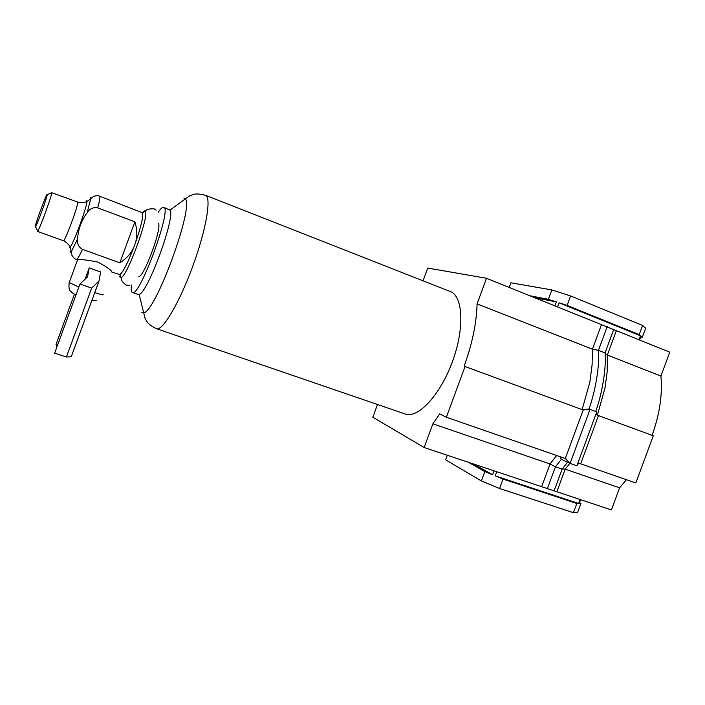 <?xml version="1.0" encoding="UTF-8"?>
<svg xmlns="http://www.w3.org/2000/svg" width="705" height="705" viewBox="0 0 705 705"><rect width="100%" height="100%" fill="white"/><g stroke="black" fill="none" stroke-linecap="round" stroke-linejoin="round"><path stroke-width="1.06" d="M588.939 408.997L582.127 409.596L589.856 382.101L592.094 364.89L592.412 349.195L598.457 350.323C599.893 366.203 594.888 393.117 588.939 408.997L590.032 409.394L570.081 463.423L561.339 459.316L555.434 466.833L550.032 463.978L432.87 423.811L424.128 447.534L372.822 417.201L377.501 404.503M626.419 479.7L619.607 487.825L611.438 509.935L424.128 447.534M423.044 280.819L427.75 268.05L486.503 278.29L601.471 324.652L592.412 349.195L477.056 303.925C476.58 322.952 472.271 343.714 464.146 366.203L583.202 410.002L590.032 409.394L596.774 411.887L576.875 465.767L570.081 463.423L565.295 458.497L446.353 417.237L439.682 413.932L432.87 423.811M565.295 458.497L583.202 410.002L465.044 366.538L446.353 417.237M464.146 366.203L465.044 366.538M653.279 435.769L598.483 415.615L580.673 463.828L635.831 482.96L653.279 435.769L652.107 435.337C659.642 414.39 662.585 394.641 660.92 376.073L669.75 352.183L601.471 324.652M660.92 376.073L607.34 355.047L607.181 371.746L605.013 387.847L597.443 415.042M509.177 287.437L510.896 282.784L551.839 289.931L570.618 295.968L642.599 325.437L645.648 328.283L642.308 337.325L640.704 336.972M486.503 278.29L477.056 303.925M619.607 487.825L565.19 469.177L562.326 468.887M652.107 435.337L598.404 415.589C596.783 414.892 596.218 413.72 596.712 412.055M639.576 340.021L640.995 336.188L642.308 337.325M642.599 325.437L639.206 334.628L640.545 335.8L639.065 339.81M570.618 295.968L567.128 305.424L639.206 334.628M551.839 289.931L548.384 299.317L556.368 301.916L554.905 305.873M557.54 306.939L559.065 302.798L567.128 305.424M529.719 295.721L548.384 299.317M559.065 302.798L640.545 335.8M534.575 297.677L556.368 301.916M447.305 455.254L445.622 459.827L481.383 480.933L499.563 488.503L573.421 512.676L577.598 512.473L580.929 503.449L579.475 502.683M495.218 475.84L578.593 503.476L576.813 503.493L503.044 479.065L495.218 475.84L496.734 471.724M573.421 512.676L576.813 503.493M580.594 499.66L579.184 503.467L580.929 503.449M580.065 499.484L578.593 503.476M499.563 488.503L503.044 479.065M481.383 480.933L484.837 471.566L492.592 474.765L494.046 470.825M468.525 462.321L484.837 471.566M473.487 463.978L492.592 474.765M613.764 329.323L605.049 352.914L598.457 350.323L607.19 326.671M605.084 353.496L607.34 355.047L616.355 330.654M605.049 352.914C606.556 368.777 601.612 395.637 595.681 411.482M580.673 463.828C578.937 463.291 577.695 463.881 576.946 465.582M561.339 459.316L559.77 456.576M567.578 462.242L562.132 469.125L555.434 466.833L547.309 488.847M562.132 469.125L554.024 491.085M158.131 212.372C160.44 208.909 162.194 207.2 163.41 207.252L163.648 207.296C172.663 207.226 139.511 297.845 132.469 292.513L132.188 292.372C131.236 291.614 131.007 289.173 131.482 285.049M163.71 207.323L169.967 210.125C175.871 216.144 147.706 293.13 139.141 294.39L138.057 294.478M205.56 195.32L450.125 291.465C463.009 295.756 464.824 328.036 452.487 361.498C440.317 395.029 418.003 418.779 405.287 414.029L405.023 413.941M119.674 276.113L120.273 277.717L121.842 277.18C128.469 272.544 147.874 219.511 145.671 212.029L144.842 210.698L143.344 211.535M47.217 194.28C46.398 193.549 34.157 226.984 35.25 226.957L35.523 226.71C37.215 224.534 47.217 197.188 47.261 194.615L47.217 194.28M76.352 259.414L77.559 259.81C81.013 259.228 87.79 259.995 97.88 262.101C107.266 267.186 111.857 270.482 111.646 271.989L119.868 274.615C123.287 271.945 128.222 262.075 134.699 245.014C140.841 227.644 143.45 216.893 142.507 212.751L99.52 196.184C100.33 196.607 99.713 200.493 97.687 207.843L134.893 221.802C137.493 230.094 137.431 237.832 134.699 245.014C132.143 252.258 127.191 258.197 119.85 262.824L82.476 249.358C78.546 247.006 76.915 243.498 77.585 238.854C78.211 229.187 81.41 220.462 87.182 212.681C89.667 208.698 93.175 207.085 97.687 207.843M94.99 269.971L100.568 271.918L99.044 280.925L91.668 288.098L79.973 284.018L87.543 276.88L89.218 267.891L94.99 269.971M63.335 240.722L63.371 240.74C64.842 242.361 79.806 201.454 77.541 202L51.8 192.721C51.835 195.752 39.824 228.596 37.762 231.09L37.427 231.381M119.85 262.824L134.893 221.802M85.067 279.215L89.218 267.891M79.973 284.018L54.637 353.152L66.429 356.968L71.258 356.73L99.044 280.925M74.413 294.276L56.047 344.375L57.017 346.675M66.429 356.968L91.668 288.098M556.65 455.5L550.032 463.978L541.643 486.679M569.843 463.308L565.19 469.177L556.853 491.746M183.864 198.017L185.309 198.907L189.918 195.708L193.082 194.545C195.717 193.602 199.841 193.84 205.437 195.267C211.685 196.854 206.327 229.284 192.862 265.97C179.475 302.683 162.52 331.244 156.607 328.75L156.457 328.706M169.967 210.134L185.309 198.907C194.386 206.204 155.497 312.518 143.617 312.87L141.811 312.641M70.086 251.429L70.28 252.452L71.337 251.667L77.585 238.854M103.212 294.672C103.653 295.236 100.833 294.558 94.743 292.645M78.854 287.085L69.24 282.529M69.381 247.702L70.28 246.997C73.928 242.564 86.882 207.155 86.874 201.639L86.636 200.599M87.182 212.681L90.698 198.748L86.874 201.639L83.939 202.405C80.053 202.67 77.929 202.538 77.541 202L77.524 202M99.52 196.184C98.462 195.505 96.488 195.549 93.598 196.325L90.698 198.748L90.39 197.55M37.453 231.39L63.371 240.74C64.005 240.581 65.724 241.85 68.517 244.547L70.28 246.997L71.963 255.43C73.664 257.915 75.144 259.246 76.387 259.422C77.294 259.528 79.33 256.171 82.476 249.358M566.124 458.876L565.366 458.523M132.469 292.513L138.127 294.496M139.141 294.39L145.063 318.316L146.719 321.277C148.121 323.71 151.416 326.204 156.607 328.75L405.287 414.029M121.842 277.18C120.203 278.836 121.63 281.48 126.098 285.111L129.438 285.472M154.078 208.839L156.193 210.143M138.867 276.748C144.622 275.761 162.265 227.362 158.378 223.406M145.671 212.029C145.486 209.729 148.27 208.654 154.007 208.812M77.559 259.81L69.09 282.943C68.482 292.549 70.553 290.072 71.698 292.522L75.955 294.99M121.084 277.708L119.868 274.615M145.424 211.174L142.507 212.751M96.18 300.427L91.906 300.392M35.523 226.71L37.762 231.09M47.261 194.615L51.8 192.721"/></g></svg>
